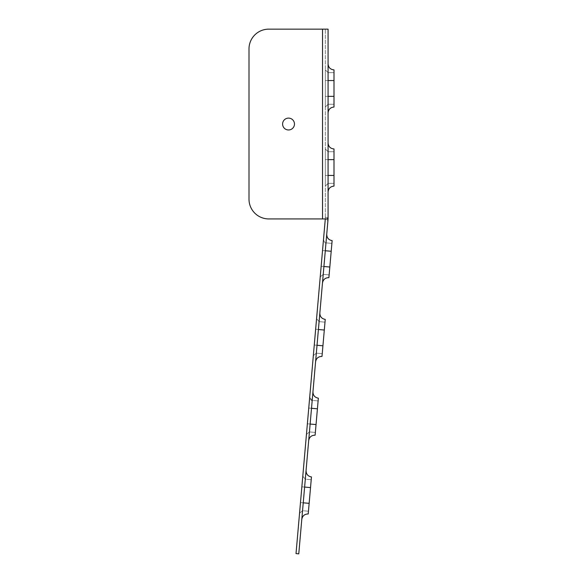 <?xml version="1.0" encoding="UTF-8"?>
<svg xmlns="http://www.w3.org/2000/svg" width="583" height="583" viewBox="0 0 583 583"><rect width="100%" height="100%" fill="white"/><g stroke="black" fill="none" stroke-linecap="round" stroke-linejoin="round"><path stroke-width="0.44" stroke-dasharray="2.92 2.19" d="M308.218 513.973C304.596 514.009 302.46 515.802 301.79 519.366C302.46 515.802 304.596 514.009 308.218 513.973C304.596 514.009 302.46 515.802 301.79 519.366C302.46 515.802 304.596 514.009 308.218 513.973L309.15 503.34L308.218 513.973L309.15 503.34L300.485 502.582L301.863 486.827L299.553 513.215L302.796 476.187L299.553 513.215L302.796 476.187L299.553 513.215L302.796 476.187L299.553 513.215L302.796 476.187L299.553 513.215L300.485 502.582L303.24 502.823L304.618 487.067L301.79 519.366L306.068 470.525L301.79 519.366L306.068 470.525L301.79 519.366L306.068 470.525L301.79 519.366L306.068 470.525L301.79 519.366L303.24 502.823L300.485 502.582L303.24 502.823L302.548 510.701L306.068 470.525L303.24 502.823L309.15 503.34L308.458 511.218L311.46 476.945L308.218 513.973L311.46 476.945C307.897 476.282 306.104 474.147 306.068 470.525C306.104 474.147 307.897 476.282 311.46 476.945C307.897 476.282 306.104 474.147 306.068 470.525C306.104 474.147 307.897 476.282 311.46 476.945M296.018 553.61L325.176 220.374L327.93 220.614L328.054 219.237A5.538 5.538 180 0 0 328.069 218.756L328.069 217.372L327.354 217.372L327.354 218.931L325.307 218.931L328.061 219.048M328.054 219.237L325.292 218.997L325.78 218.931L325.307 218.902L325.307 217.372L325.307 218.756A2.769 2.769 0 0 1 325.292 218.997L325.176 220.374L327.93 220.614L298.773 553.85M315.111 435.195C311.49 435.231 309.347 437.031 308.684 440.588C309.347 437.031 311.49 435.231 315.111 435.195C311.49 435.231 309.347 437.031 308.684 440.588C309.347 437.031 311.49 435.231 315.111 435.195C311.49 435.231 309.347 437.031 308.684 440.588C309.347 437.031 311.49 435.231 315.111 435.195L316.037 424.562L315.111 435.195L316.037 424.562L307.372 423.805L309.682 397.417L306.447 434.437L309.682 397.417L306.447 434.437L309.682 397.417L306.447 434.437L309.682 397.417L306.447 434.437L309.682 397.417L306.447 434.437L309.682 397.417L306.447 434.437L307.372 423.805L310.134 424.045L311.511 408.289L308.684 440.588L312.954 391.747L308.684 440.588L312.954 391.747L308.684 440.588L312.954 391.747L308.684 440.588L312.954 391.747L308.684 440.588L312.954 391.747L308.684 440.588L312.954 391.747L308.684 440.588L310.134 424.045L307.372 423.805L310.134 424.045L309.442 431.923L312.954 391.747L310.134 424.045L316.037 424.562L315.352 432.44L318.347 398.174L315.111 435.195L318.347 398.174C314.791 397.511 312.991 395.369 312.954 391.747C312.991 395.369 314.791 397.511 318.347 398.174C314.791 397.511 312.991 395.369 312.954 391.747C312.991 395.369 314.791 397.511 318.347 398.174C314.791 397.511 312.991 395.369 312.954 391.747C312.991 395.369 314.791 397.511 318.347 398.174M321.998 356.424C318.384 356.461 316.241 358.261 315.578 361.817C316.241 358.261 318.384 356.461 321.998 356.424C318.384 356.461 316.241 358.261 315.578 361.817C316.241 358.261 318.384 356.461 321.998 356.424C318.384 356.461 316.241 358.261 315.578 361.817C316.241 358.261 318.384 356.461 321.998 356.424C318.384 356.461 316.241 358.261 315.578 361.817C316.241 358.261 318.384 356.461 321.998 356.424L322.931 345.792L321.998 356.424L322.931 345.792L314.266 345.034L315.643 329.278L313.333 355.666L316.576 318.646L313.333 355.666L316.576 318.646L313.333 355.666L316.576 318.646L313.333 355.666L316.576 318.646L313.333 355.666L316.576 318.646L313.333 355.666L316.576 318.646L313.333 355.666L316.576 318.646L313.333 355.666L316.576 318.646L313.333 355.666L314.266 345.034L317.021 345.274L318.405 329.519L315.578 361.817L319.848 312.976L315.578 361.817L319.848 312.976L315.578 361.817L319.848 312.976L315.578 361.817L319.848 312.976L315.578 361.817L319.848 312.976L315.578 361.817L319.848 312.976L315.578 361.817L319.848 312.976L315.578 361.817L319.848 312.976L315.578 361.817L317.021 345.274L314.266 345.034L317.021 345.274L316.336 353.152L319.848 312.976L317.021 345.274L322.931 345.792L322.246 353.67L325.241 319.404L321.998 356.424L325.241 319.404C321.685 318.741 319.885 316.598 319.848 312.976C319.885 316.598 321.685 318.741 325.241 319.404C321.685 318.741 319.885 316.598 319.848 312.976C319.885 316.598 321.685 318.741 325.241 319.404C321.685 318.741 319.885 316.598 319.848 312.976C319.885 316.598 321.685 318.741 325.241 319.404C321.685 318.741 319.885 316.598 319.848 312.976C319.885 316.598 321.685 318.741 325.241 319.404M328.892 277.654C325.278 277.69 323.135 279.483 322.472 283.046C323.135 279.483 325.278 277.69 328.892 277.654C325.278 277.69 323.135 279.483 322.472 283.046C323.135 279.483 325.278 277.69 328.892 277.654C325.278 277.69 323.135 279.483 322.472 283.046C323.135 279.483 325.278 277.69 328.892 277.654C325.278 277.69 323.135 279.483 322.472 283.046C323.135 279.483 325.278 277.69 328.892 277.654C325.278 277.69 323.135 279.483 322.472 283.046C323.135 279.483 325.278 277.69 328.892 277.654L329.825 267.014L328.892 277.654L329.825 267.014L321.16 266.256L322.537 250.508L320.227 276.896L323.47 239.868L320.227 276.896L323.47 239.868L320.227 276.896L323.47 239.868L320.227 276.896L323.47 239.868L320.227 276.896L323.47 239.868L320.227 276.896L323.47 239.868L320.227 276.896L323.47 239.868L320.227 276.896L323.47 239.868L320.227 276.896L323.47 239.868L320.227 276.896L323.47 239.868L320.227 276.896L321.16 266.256L323.915 266.504L325.292 250.748L322.472 283.046L326.742 234.206L322.472 283.046L326.742 234.206L322.472 283.046L326.742 234.206L322.472 283.046L326.742 234.206L322.472 283.046L326.742 234.206L322.472 283.046L326.742 234.206L322.472 283.046L326.742 234.206L322.472 283.046L326.742 234.206L322.472 283.046L326.742 234.206L322.472 283.046L326.742 234.206L322.472 283.046L323.915 266.504L321.16 266.256L323.915 266.504L323.23 274.374L326.742 234.206L323.915 266.504L329.825 267.014L329.133 274.892L332.135 240.626L328.892 277.654L332.135 240.626C328.572 239.963 326.779 237.82 326.742 234.206C326.779 237.82 328.572 239.963 332.135 240.626C328.572 239.963 326.779 237.82 326.742 234.206C326.779 237.82 328.572 239.963 332.135 240.626C328.572 239.963 326.779 237.82 326.742 234.206C326.779 237.82 328.572 239.963 332.135 240.626C328.572 239.963 326.779 237.82 326.742 234.206C326.779 237.82 328.572 239.963 332.135 240.626C328.572 239.963 326.779 237.82 326.742 234.206C326.779 237.82 328.572 239.963 332.135 240.626M322.537 250.508L323.47 239.868L322.537 250.508L325.292 250.748L322.537 250.508L325.292 250.748L325.984 242.871L325.292 250.748L331.202 251.266L329.825 267.014L331.895 243.388L331.202 251.266L325.292 250.748L323.915 266.504L329.825 267.014L323.915 266.504L323.23 274.374L325.292 250.748L322.537 250.508L325.292 250.748L325.984 242.871L325.292 250.748L331.202 251.266L325.292 250.748L323.915 266.504L329.825 267.014L321.16 266.256L323.915 266.504L323.23 274.374L325.292 250.748L322.537 250.508L325.292 250.748L325.984 242.871L325.292 250.748L331.202 251.266L325.292 250.748L323.915 266.504L329.825 267.014L321.16 266.256L323.915 266.504L323.23 274.374L325.292 250.748L322.537 250.508L325.292 250.748L325.984 242.871L325.292 250.748L331.202 251.266L325.292 250.748L323.915 266.504L329.825 267.014L321.16 266.256L323.915 266.504L323.23 274.374L325.292 250.748L322.537 250.508L325.292 250.748L325.984 242.871L325.292 250.748L331.202 251.266L325.292 250.748L323.915 266.504L329.825 267.014L321.16 266.256L323.915 266.504L323.23 274.374L325.292 250.748L322.537 250.508L325.292 250.748L325.984 242.871L325.292 250.748L331.202 251.266L325.292 250.748L323.915 266.504L329.825 267.014L321.16 266.256L323.915 266.504L323.23 274.374L325.292 250.748L322.537 250.508L325.292 250.748L325.984 242.871L325.292 250.748L331.202 251.266L325.292 250.748L323.915 266.504L329.825 267.014L321.16 266.256L323.915 266.504L323.23 274.374L325.292 250.748L322.537 250.508L325.292 250.748L325.984 242.871L325.292 250.748L331.202 251.266L325.292 250.748L323.915 266.504L329.825 267.014L321.16 266.256L323.915 266.504L323.23 274.374L325.292 250.748L322.537 250.508L325.292 250.748L325.984 242.871L325.292 250.748L331.202 251.266L325.292 250.748L323.915 266.504L329.825 267.014L321.16 266.256L323.915 266.504L323.23 274.374L325.292 250.748L322.537 250.508L325.292 250.748L325.984 242.871L325.292 250.748L331.202 251.266L325.292 250.748L323.915 266.504L329.825 267.014L321.16 266.256L323.915 266.504L323.23 274.374L325.292 250.748L322.537 250.508M315.643 329.278L316.576 318.646L315.643 329.278L318.405 329.519L315.643 329.278L318.405 329.519L319.09 321.641L318.405 329.519L324.308 330.036L322.931 345.792L325.001 322.159L324.308 330.036L318.405 329.519L317.021 345.274L322.931 345.792L317.021 345.274L316.336 353.152L318.405 329.519L315.643 329.278L318.405 329.519L319.09 321.641L318.405 329.519L324.308 330.036L318.405 329.519L317.021 345.274L322.931 345.792L314.266 345.034L317.021 345.274L316.336 353.152L318.405 329.519L315.643 329.278L318.405 329.519L319.09 321.641L318.405 329.519L324.308 330.036L318.405 329.519L317.021 345.274L322.931 345.792L314.266 345.034L317.021 345.274L316.336 353.152L318.405 329.519L315.643 329.278L318.405 329.519L319.09 321.641L318.405 329.519L324.308 330.036L318.405 329.519L317.021 345.274L322.931 345.792L314.266 345.034L317.021 345.274L316.336 353.152L318.405 329.519L315.643 329.278L318.405 329.519L319.09 321.641L318.405 329.519L324.308 330.036L318.405 329.519L317.021 345.274L322.931 345.792L314.266 345.034L317.021 345.274L316.336 353.152L318.405 329.519L315.643 329.278L318.405 329.519L319.09 321.641L318.405 329.519L324.308 330.036L318.405 329.519L317.021 345.274L322.931 345.792L314.266 345.034L317.021 345.274L316.336 353.152L318.405 329.519L315.643 329.278L318.405 329.519L319.09 321.641L318.405 329.519L324.308 330.036L318.405 329.519L317.021 345.274L322.931 345.792L314.266 345.034L317.021 345.274L316.336 353.152L318.405 329.519L315.643 329.278L318.405 329.519L319.09 321.641L318.405 329.519L324.308 330.036L318.405 329.519L317.021 345.274L322.931 345.792L314.266 345.034L317.021 345.274L316.336 353.152L318.405 329.519L315.643 329.278M308.757 408.049L309.682 397.417L308.757 408.049L311.511 408.289L308.757 408.049L311.511 408.289L312.197 400.412L311.511 408.289L317.422 408.807L316.037 424.562L318.107 400.929L317.422 408.807L311.511 408.289L310.134 424.045L316.037 424.562L310.134 424.045L309.442 431.923L311.511 408.289L308.757 408.049L311.511 408.289L312.197 400.412L311.511 408.289L317.422 408.807L311.511 408.289L310.134 424.045L316.037 424.562L307.372 423.805L310.134 424.045L309.442 431.923L311.511 408.289L308.757 408.049L311.511 408.289L312.197 400.412L311.511 408.289L317.422 408.807L311.511 408.289L310.134 424.045L316.037 424.562L307.372 423.805L310.134 424.045L309.442 431.923L311.511 408.289L308.757 408.049L311.511 408.289L312.197 400.412L311.511 408.289L317.422 408.807L311.511 408.289L310.134 424.045L316.037 424.562L307.372 423.805L310.134 424.045L309.442 431.923L311.511 408.289L308.757 408.049L311.511 408.289L312.197 400.412L311.511 408.289L317.422 408.807L311.511 408.289L310.134 424.045L316.037 424.562L307.372 423.805L310.134 424.045L309.442 431.923L311.511 408.289L308.757 408.049L311.511 408.289L312.197 400.412L311.511 408.289L317.422 408.807L311.511 408.289L310.134 424.045L316.037 424.562L307.372 423.805L310.134 424.045L309.442 431.923L311.511 408.289L308.757 408.049M301.863 486.827L302.796 476.187L301.863 486.827L304.618 487.067L301.863 486.827L304.618 487.067L305.31 479.19L304.618 487.067L310.528 487.585L309.15 503.34L311.213 479.707L310.528 487.585L304.618 487.067L303.24 502.823L309.15 503.34L303.24 502.823L302.548 510.701L304.618 487.067L301.863 486.827L304.618 487.067L305.31 479.19L304.618 487.067L310.528 487.585L304.618 487.067L303.24 502.823L309.15 503.34L300.485 502.582L303.24 502.823L302.548 510.701L304.618 487.067L301.863 486.827L304.618 487.067L305.31 479.19L304.618 487.067L310.528 487.585L304.618 487.067L303.24 502.823L309.15 503.34L300.485 502.582L303.24 502.823L302.548 510.701L304.618 487.067L301.863 486.827L304.618 487.067L305.31 479.19L304.618 487.067L310.528 487.585L304.618 487.067L303.24 502.823L309.15 503.34L300.485 502.582L303.24 502.823L302.548 510.701L304.618 487.067L301.863 486.827M334.001 186.115C330.401 186.465 328.426 188.44 328.069 192.04C328.426 188.44 330.401 186.465 334.001 186.115C330.401 186.465 328.426 188.44 328.069 192.04C328.426 188.44 330.401 186.465 334.001 186.115C330.401 186.465 328.426 188.44 328.069 192.04C328.426 188.44 330.401 186.465 334.001 186.115C330.401 186.465 328.426 188.44 328.069 192.04C328.426 188.44 330.401 186.465 334.001 186.115C330.401 186.465 328.426 188.44 328.069 192.04C328.426 188.44 330.401 186.465 334.001 186.115L334.001 175.439L334.001 186.115L334.001 175.439L325.307 175.439L325.307 148.949L325.307 186.115L325.307 148.949L325.307 186.115L325.307 148.949L325.307 186.115L325.307 148.949L325.307 186.115L325.307 148.949L325.307 186.115L325.307 148.949L325.307 186.115L325.307 148.949L325.307 186.115L325.307 148.949L325.307 186.115L325.307 148.949L325.307 186.115L325.307 148.949L325.307 186.115L325.307 175.439L328.069 175.439L328.069 159.625L328.069 192.04L328.069 143.017L328.069 192.04L328.069 143.017L328.069 192.04L328.069 143.017L328.069 192.04L328.069 143.017L328.069 192.04L328.069 143.017L328.069 192.04L328.069 143.017L328.069 192.04L328.069 143.017L328.069 192.04L328.069 143.017L328.069 192.04L328.069 143.017L328.069 192.04L328.069 143.017L328.069 192.04L328.069 175.439L325.307 175.439L328.069 175.439L328.069 183.346L328.069 143.017L328.069 175.439L334.001 175.439L334.001 183.346L334.001 148.949L334.001 186.115L334.001 148.949C330.401 148.599 328.426 146.617 328.069 143.017C328.426 146.617 330.401 148.599 334.001 148.949C330.401 148.599 328.426 146.617 328.069 143.017C328.426 146.617 330.401 148.599 334.001 148.949C330.401 148.599 328.426 146.617 328.069 143.017C328.426 146.617 330.401 148.599 334.001 148.949C330.401 148.599 328.426 146.617 328.069 143.017C328.426 146.617 330.401 148.599 334.001 148.949C330.401 148.599 328.426 146.617 328.069 143.017C328.426 146.617 330.401 148.599 334.001 148.949M248.999 199.16A19.771 19.771 0 0 0 268.763 218.931A19.771 19.771 0 0 1 248.999 199.16L248.999 48.921A19.771 19.771 0 0 1 268.763 29.15L328.069 29.15L268.763 29.15A19.771 19.771 0 0 0 248.999 48.921L248.999 199.16A19.771 19.771 0 0 0 268.763 218.931L325.307 218.931L325.307 29.15L325.307 218.873A2.769 2.769 0 0 0 325.307 218.756M334.001 107.039C330.401 107.389 328.426 109.364 328.069 112.971C328.426 109.364 330.401 107.389 334.001 107.039C330.401 107.389 328.426 109.364 328.069 112.971C328.426 109.364 330.401 107.389 334.001 107.039C330.401 107.389 328.426 109.364 328.069 112.971C328.426 109.364 330.401 107.389 334.001 107.039C330.401 107.389 328.426 109.364 328.069 112.971C328.426 109.364 330.401 107.389 334.001 107.039C330.401 107.389 328.426 109.364 328.069 112.971C328.426 109.364 330.401 107.389 334.001 107.039L334.001 96.363L334.001 107.039L334.001 96.363L325.307 96.363L325.307 69.873L325.307 107.039L325.307 69.873L325.307 107.039L325.307 69.873L325.307 107.039L325.307 69.873L325.307 107.039L325.307 69.873L325.307 107.039L325.307 69.873L325.307 107.039L325.307 69.873L325.307 107.039L325.307 69.873L325.307 107.039L325.307 69.873L325.307 107.039L325.307 69.873L325.307 107.039L325.307 96.363L328.069 96.363L328.069 80.549L328.069 112.971L328.069 63.941L328.069 112.971L328.069 63.941L328.069 112.971L328.069 63.941L328.069 112.971L328.069 63.941L328.069 112.971L328.069 63.941L328.069 112.971L328.069 63.941L328.069 112.971L328.069 63.941L328.069 112.971L328.069 63.941L328.069 112.971L328.069 63.941L328.069 112.971L328.069 63.941L328.069 112.971L328.069 96.363L325.307 96.363L328.069 96.363L328.069 104.27L328.069 63.941L328.069 96.363L334.001 96.363L334.001 104.27L334.001 69.873L334.001 107.039L334.001 69.873C330.401 69.523 328.426 67.548 328.069 63.941C328.426 67.548 330.401 69.523 334.001 69.873C330.401 69.523 328.426 67.548 328.069 63.941C328.426 67.548 330.401 69.523 334.001 69.873C330.401 69.523 328.426 67.548 328.069 63.941C328.426 67.548 330.401 69.523 334.001 69.873C330.401 69.523 328.426 67.548 328.069 63.941C328.426 67.548 330.401 69.523 334.001 69.873C330.401 69.523 328.426 67.548 328.069 63.941C328.426 67.548 330.401 69.523 334.001 69.873M325.307 80.549L325.307 69.873L325.307 80.549L328.069 80.549L325.307 80.549L328.069 80.549L328.069 72.642L328.069 80.549L334.001 80.549L334.001 96.363L334.001 72.642L334.001 80.549L328.069 80.549L328.069 96.363L334.001 96.363L328.069 96.363L328.069 104.27L328.069 80.549L325.307 80.549L328.069 80.549L328.069 72.642L328.069 80.549L334.001 80.549L328.069 80.549L328.069 96.363L334.001 96.363L325.307 96.363L328.069 96.363L328.069 104.27L328.069 80.549L325.307 80.549L328.069 80.549L328.069 72.642L328.069 80.549L334.001 80.549L328.069 80.549L328.069 96.363L334.001 96.363L325.307 96.363L328.069 96.363L328.069 104.27L328.069 80.549L325.307 80.549L328.069 80.549L328.069 72.642L328.069 80.549L334.001 80.549L328.069 80.549L328.069 96.363L334.001 96.363L325.307 96.363L328.069 96.363L328.069 104.27L328.069 80.549L325.307 80.549L328.069 80.549L328.069 72.642L328.069 80.549L334.001 80.549L328.069 80.549L328.069 96.363L334.001 96.363L325.307 96.363L328.069 96.363L328.069 104.27L328.069 80.549L325.307 80.549L328.069 80.549L328.069 72.642L328.069 80.549L334.001 80.549L328.069 80.549L328.069 96.363L334.001 96.363L325.307 96.363L328.069 96.363L328.069 104.27L328.069 80.549L325.307 80.549L328.069 80.549L328.069 72.642L328.069 80.549L334.001 80.549L328.069 80.549L328.069 96.363L334.001 96.363L325.307 96.363L328.069 96.363L328.069 104.27L328.069 80.549L325.307 80.549L328.069 80.549L328.069 72.642L328.069 80.549L334.001 80.549L328.069 80.549L328.069 96.363L334.001 96.363L325.307 96.363L328.069 96.363L328.069 104.27L328.069 80.549L325.307 80.549L328.069 80.549L328.069 72.642L328.069 80.549L334.001 80.549L328.069 80.549L328.069 96.363L334.001 96.363L325.307 96.363L328.069 96.363L328.069 104.27L328.069 80.549L325.307 80.549L328.069 80.549L328.069 72.642L328.069 80.549L334.001 80.549L328.069 80.549L328.069 96.363L334.001 96.363L325.307 96.363L328.069 96.363L328.069 104.27L328.069 80.549L325.307 80.549M325.307 159.625L325.307 148.949L325.307 159.625L328.069 159.625L325.307 159.625L328.069 159.625L328.069 151.718L328.069 159.625L334.001 159.625L334.001 175.439L334.001 151.718L334.001 159.625L328.069 159.625L328.069 175.439L334.001 175.439L328.069 175.439L328.069 183.346L328.069 159.625L325.307 159.625L328.069 159.625L328.069 151.718L328.069 159.625L334.001 159.625L328.069 159.625L328.069 175.439L334.001 175.439L325.307 175.439L328.069 175.439L328.069 183.346L328.069 159.625L325.307 159.625L328.069 159.625L328.069 151.718L328.069 159.625L334.001 159.625L328.069 159.625L328.069 175.439L334.001 175.439L325.307 175.439L328.069 175.439L328.069 183.346L328.069 159.625L325.307 159.625L328.069 159.625L328.069 151.718L328.069 159.625L334.001 159.625L328.069 159.625L328.069 175.439L334.001 175.439L325.307 175.439L328.069 175.439L328.069 183.346L328.069 159.625L325.307 159.625L328.069 159.625L328.069 151.718L328.069 159.625L334.001 159.625L328.069 159.625L328.069 175.439L334.001 175.439L325.307 175.439L328.069 175.439L328.069 183.346L328.069 159.625L325.307 159.625L328.069 159.625L328.069 151.718L328.069 159.625L334.001 159.625L328.069 159.625L328.069 175.439L334.001 175.439L325.307 175.439L328.069 175.439L328.069 183.346L328.069 159.625L325.307 159.625L328.069 159.625L328.069 151.718L328.069 159.625L334.001 159.625L328.069 159.625L328.069 175.439L334.001 175.439L325.307 175.439L328.069 175.439L328.069 183.346L328.069 159.625L325.307 159.625L328.069 159.625L328.069 151.718L328.069 159.625L334.001 159.625L328.069 159.625L328.069 175.439L334.001 175.439L325.307 175.439L328.069 175.439L328.069 183.346L328.069 159.625L325.307 159.625L328.069 159.625L328.069 151.718L328.069 159.625L334.001 159.625L328.069 159.625L328.069 175.439L334.001 175.439L325.307 175.439L328.069 175.439L328.069 183.346L328.069 159.625L325.307 159.625L328.069 159.625L328.069 151.718L328.069 159.625L334.001 159.625L328.069 159.625L328.069 175.439L334.001 175.439L325.307 175.439L328.069 175.439L328.069 183.346L328.069 159.625L325.307 159.625M248.999 48.921A19.771 19.771 0 0 1 268.763 29.15L328.069 29.15L328.069 217.372L325.307 217.372L327.354 217.372M322.537 29.15L322.537 218.931L322.537 29.15L322.537 218.931L268.763 218.931L325.307 218.931A2.769 2.769 3.1 0 0 325.299 218.873L328.069 218.931A5.538 5.538 0 0 0 328.069 218.756M325.307 218.902L328.069 218.997M322.537 218.931L327.354 218.931M294.466 124.041A5.932 5.932 0 0 0 285.568 118.903A5.932 5.932 0 0 0 285.568 129.178A5.932 5.932 0 0 0 294.466 124.041A5.932 5.932 0 0 0 288.534 118.109A5.932 5.932 0 0 0 282.602 124.041A5.932 5.932 0 0 0 288.534 129.973A5.932 5.932 0 0 0 294.466 124.041A5.932 5.932 0 0 1 285.568 129.178A5.932 5.932 0 0 1 285.568 118.903A5.932 5.932 0 0 1 294.466 124.041M325.78 218.931L326.516 218.931M310.528 487.585L304.618 487.067L305.31 479.19L304.618 487.067L310.528 487.585L304.618 487.067M317.422 408.807L311.511 408.289L312.197 400.412L311.511 408.289L317.422 408.807L311.511 408.289M324.308 330.036L318.405 329.519L319.09 321.641L318.405 329.519L324.308 330.036L318.405 329.519M331.202 251.266L325.292 250.748L325.984 242.871L325.292 250.748L331.202 251.266L325.292 250.748M303.24 502.823L309.15 503.34M310.134 424.045L316.037 424.562M317.021 345.274L322.931 345.792M323.915 266.504L329.825 267.014M334.001 159.625L328.069 159.625L328.069 151.718L328.069 159.625L334.001 159.625L328.069 159.625M328.069 175.439L334.001 175.439M334.001 80.549L328.069 80.549L328.069 72.642L328.069 80.549L334.001 80.549L328.069 80.549M328.069 96.363L334.001 96.363M308.458 511.218L302.548 510.701L299.553 513.215L302.548 510.701L308.458 511.218L302.548 510.701L299.553 513.215L302.548 510.701L308.458 511.218L302.548 510.701L299.553 513.215M311.213 479.707L305.31 479.19L302.796 476.187L305.31 479.19L311.213 479.707L305.31 479.19L302.796 476.187L305.31 479.19L311.213 479.707L305.31 479.19L302.796 476.187M315.352 432.44L309.442 431.923L306.447 434.437L309.442 431.923L315.352 432.44L309.442 431.923L306.447 434.437L309.442 431.923L315.352 432.44L309.442 431.923L306.447 434.437L309.442 431.923L315.352 432.44L309.442 431.923L306.447 434.437M318.107 400.929L312.197 400.412L309.682 397.417L312.197 400.412L318.107 400.929L312.197 400.412L309.682 397.417L312.197 400.412L318.107 400.929L312.197 400.412L309.682 397.417C310.899 400.178 311.737 401.177 312.197 400.412L318.107 400.929L312.197 400.412L309.682 397.417M322.246 353.67L316.336 353.152L313.333 355.666L316.336 353.152L322.246 353.67L316.336 353.152L313.333 355.666L316.336 353.152L322.246 353.67L316.336 353.152L313.333 355.666L316.336 353.152L322.246 353.67L316.336 353.152L313.333 355.666L316.336 353.152L322.246 353.67L316.336 353.152L313.333 355.666M325.001 322.159L319.09 321.641L316.576 318.646L319.09 321.641L325.001 322.159L319.09 321.641L316.576 318.646L319.09 321.641L325.001 322.159L319.09 321.641L316.576 318.646L319.09 321.641L325.001 322.159L319.09 321.641L316.576 318.646L319.09 321.641L325.001 322.159L319.09 321.641L316.576 318.646M329.133 274.892L323.23 274.374L320.227 276.896L323.23 274.374L329.133 274.892L323.23 274.374L320.227 276.896L323.23 274.374L329.133 274.892L323.23 274.374L320.227 276.896L323.23 274.374L329.133 274.892L323.23 274.374L320.227 276.896L323.23 274.374L329.133 274.892L323.23 274.374L320.227 276.896L323.23 274.374L329.133 274.892L323.23 274.374L320.227 276.896M331.895 243.388L325.984 242.871C325.525 243.628 324.687 242.63 323.47 239.868C324.687 242.63 325.525 243.628 325.984 242.871L331.895 243.388L325.984 242.871C325.525 243.628 324.687 242.63 323.47 239.868C324.687 242.63 325.525 243.628 325.984 242.871L331.895 243.388L325.984 242.871C325.525 243.628 324.687 242.63 323.47 239.868C324.687 242.63 325.525 243.628 325.984 242.871L331.895 243.388L325.984 242.871C325.525 243.628 324.687 242.63 323.47 239.868C324.687 242.63 325.525 243.628 325.984 242.871L331.895 243.388L325.984 242.871C325.525 243.628 324.687 242.63 323.47 239.868C324.687 242.63 325.525 243.628 325.984 242.871L331.895 243.388L325.984 242.871C325.525 243.628 324.687 242.63 323.47 239.868M334.001 183.346L328.069 183.346L325.307 186.115L328.069 183.346L334.001 183.346L328.069 183.346L325.307 186.115L328.069 183.346L334.001 183.346L328.069 183.346L325.307 186.115L328.069 183.346L334.001 183.346L328.069 183.346L325.307 186.115L328.069 183.346L334.001 183.346L328.069 183.346L325.307 186.115L328.069 183.346L334.001 183.346L328.069 183.346L325.307 186.115M334.001 151.718L328.069 151.718L325.307 148.949L328.069 151.718L334.001 151.718L328.069 151.718L325.307 148.949L328.069 151.718L334.001 151.718L328.069 151.718L325.307 148.949L328.069 151.718L334.001 151.718L328.069 151.718L325.307 148.949L328.069 151.718L334.001 151.718L328.069 151.718L325.307 148.949L328.069 151.718L334.001 151.718L328.069 151.718L325.307 148.949M334.001 104.27L328.069 104.27L325.307 107.039L328.069 104.27L334.001 104.27L328.069 104.27L325.307 107.039L328.069 104.27L334.001 104.27L328.069 104.27L325.307 107.039L328.069 104.27L334.001 104.27L328.069 104.27L325.307 107.039L328.069 104.27L334.001 104.27L328.069 104.27L325.307 107.039L328.069 104.27L334.001 104.27L328.069 104.27L325.307 107.039M334.001 72.642L328.069 72.642L325.307 69.873L328.069 72.642L334.001 72.642L328.069 72.642L325.307 69.873L328.069 72.642L334.001 72.642L328.069 72.642L325.307 69.873L328.069 72.642L334.001 72.642L328.069 72.642L325.307 69.873L328.069 72.642L334.001 72.642L328.069 72.642L325.307 69.873L328.069 72.642L334.001 72.642L328.069 72.642L325.307 69.873"/><path stroke-width="0.87" d="M325.292 218.997L296.018 553.61L298.773 553.85L328.054 219.237L325.299 218.902M306.068 470.525C306.104 474.147 307.897 476.282 311.46 476.945L308.218 513.973C304.596 514.009 302.46 515.802 301.79 519.366M312.954 391.747C312.991 395.369 314.791 397.511 318.347 398.174L315.111 435.195C311.49 435.231 309.347 437.031 308.684 440.588M319.848 312.976C319.885 316.598 321.685 318.741 325.241 319.404L321.998 356.424C318.384 356.461 316.241 358.261 315.578 361.817M326.742 234.206C326.779 237.82 328.572 239.963 332.135 240.626L328.892 277.654C325.278 277.69 323.135 279.483 322.472 283.046M328.069 143.017C328.426 146.617 330.401 148.599 334.001 148.949L334.001 186.115C330.401 186.465 328.426 188.44 328.069 192.04M326.516 218.931L328.069 218.997A5.538 5.538 0 0 0 328.069 218.931L328.069 29.15L268.763 29.15A19.771 19.771 0 0 0 248.999 48.921L248.999 199.16L248.999 48.921M328.069 63.941C328.426 67.548 330.401 69.523 334.001 69.873L334.001 107.039C330.401 107.389 328.426 109.364 328.069 112.971M325.78 218.931L328.054 219.237M328.069 218.931L268.763 218.931A19.771 19.771 0 0 1 248.999 199.16M282.602 124.041A5.932 5.932 0 0 1 291.5 118.903A5.932 5.932 0 0 1 291.5 129.178A5.932 5.932 0 0 1 282.602 124.041M310.528 487.585L304.618 487.067M303.24 502.823L309.15 503.34M317.422 408.807L311.511 408.289M310.134 424.045L316.037 424.562M324.308 330.036L318.405 329.519M317.021 345.274L322.931 345.792M331.202 251.266L325.292 250.748M323.915 266.504L329.825 267.014M334.001 159.625L328.069 159.625M328.069 175.439L334.001 175.439M334.001 80.549L328.069 80.549M328.069 96.363L334.001 96.363M322.537 218.931L322.537 29.15"/></g></svg>
